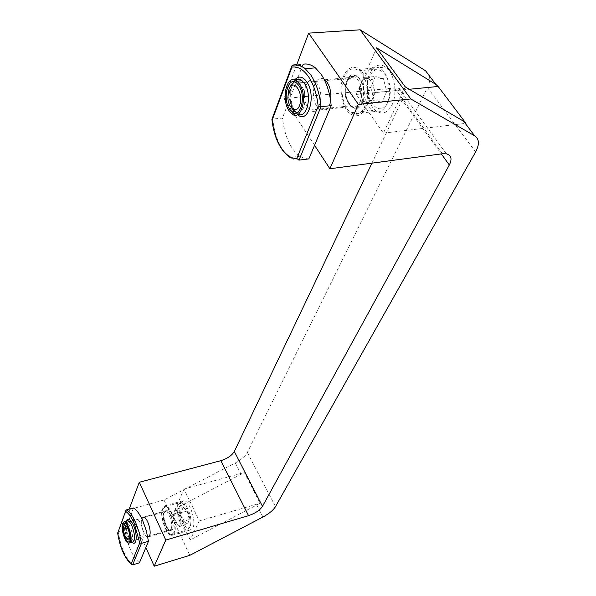 <?xml version="1.0" encoding="UTF-8"?>
<svg xmlns="http://www.w3.org/2000/svg" width="596" height="596" viewBox="0 0 596 596"><rect width="100%" height="100%" fill="white"/><g stroke="black" fill="none" stroke-linecap="round" stroke-linejoin="round"><path stroke-width="0.45" stroke-dasharray="2.98 2.23" d="M308.847 158.894L304.28 158.409L299.766 156.249C290.349 149 284.583 136.268 282.467 118.053L272.73 119.081L292.874 65.232M292.934 65.076L303.021 64.271L282.467 118.053M307.841 107.377C300.175 96.91 306.433 73.852 315.135 81.466L317.266 83.82C325.081 94.392 318.696 117.315 310.233 109.999L307.841 107.377M271.932 119.714L272.73 119.081C274.883 137.378 280.634 150.177 289.984 157.471L299.766 156.249M383.25 78.352L371.599 79.402L375.122 92.477L370.585 103.451L382.155 102.266L386.767 91.344L383.25 78.352L375.204 76.504L363.612 77.532L367.583 78.463C370.198 79.238 372.12 81.727 373.357 85.943C374.43 90.279 374.258 94.295 372.843 97.99C371.286 101.469 369.207 102.937 366.615 102.408L370.585 103.451M375.122 92.477L386.767 91.344M363.612 77.532L359.224 88.521L362.673 101.365L366.615 102.408C364.037 101.566 362.152 99.078 360.945 94.943C359.895 90.696 360.051 86.733 361.407 83.053C362.912 79.551 364.975 78.024 367.583 78.463L371.599 79.402M359.224 88.521L370.742 87.433L375.204 76.504M370.742 87.433L374.176 100.203L382.155 102.266M388.078 101.514C380.062 121.48 361.057 96.299 369.431 77.428C376.888 56.776 397.003 82.084 388.078 101.514M362.673 101.365L374.176 100.203M365.609 75.804C369.513 67.296 374.631 64.979 380.956 68.845C388.786 74.209 392.093 92.879 387.139 103.667C383.25 111.608 378.341 113.866 372.425 110.431C364.461 105.432 360.833 87.023 365.609 75.804M343.989 77.711C347.773 69.129 352.795 66.797 359.045 70.723C366.778 76.161 370.146 95.04 365.333 105.932C361.556 113.94 356.743 116.205 350.902 112.719C343.043 107.645 339.355 89.035 343.989 77.711M292.115 108.554L288.911 97.64L290.014 87.56L290.818 85.653M294.342 81.89L296.882 81.6L299.438 82.859C304.876 89.02 306.359 97.066 303.893 106.989C302.217 111.281 299.907 113.18 296.972 112.681M347.252 81.265C344.168 91.799 345.71 100.232 351.886 106.572C355.909 109.023 359.261 107.578 361.958 102.236C365.169 91.888 363.731 83.418 357.652 76.832C353.428 74.157 349.964 75.632 347.252 81.265M343.594 76.042C338.245 88.022 342.097 108.614 350.686 114.127C356.669 117.732 361.683 115.572 365.743 107.63C371.293 96.194 367.836 75.267 359.373 69.33C352.936 65.217 347.677 67.452 343.594 76.042M392.056 104.881C397.8 93.572 394.425 72.921 385.843 67.087C379.302 63.042 373.923 65.269 369.699 73.762C364.149 85.6 367.926 105.932 376.657 111.34C382.729 114.886 387.862 112.733 392.056 104.881M324.03 79.156C320.186 77.264 317.109 78.94 314.785 84.2C311.879 94.876 313.459 103.451 319.53 109.917C323.472 112.421 326.727 110.968 329.305 105.559L330.624 100.746M376.612 47.859L356.274 94.444L383.392 133.124L405.317 86.942M296.614 65.076L283.964 98.616L314.539 145.32M356.274 94.444L409.281 89.281M383.392 133.124L465.975 123.327M429.314 75.737C430.245 79.149 429.627 83.09 427.459 87.552L247.347 452.461C245.306 456.216 241.291 459.71 235.301 462.928L164.012 499.992L128.974 509.669L129.161 509.163M371.941 163.155L402.099 99.979L441.293 153.91M283.964 98.616L394.597 87.999L398.5 88.23C403.507 89.907 404.706 93.825 402.099 99.979M128.974 509.669L145.864 547.493M164.012 499.992L189.804 555.338M175.492 508.552L190.228 539.939L260.05 503.255L244.315 472.546L175.492 508.552L184.008 489.04L199.258 520.919L190.228 539.939M147.786 537.011C144.195 536.802 139.755 522.908 141.841 518.483L141.975 518.17M180.871 502.726L183.784 500.565C189.506 500.402 196.509 521.463 192.851 528.011L190.094 530.023C184.335 530.239 177.37 509.498 180.871 502.726M184.008 489.04L244.315 472.546M199.258 520.919L260.05 503.255M172.326 529.092L170.538 530.433C166.828 530.537 162.216 516.59 164.459 512.113L166.306 510.705C170.009 510.63 174.635 524.718 172.326 529.092M174.337 533.435L171.67 535.432C166.068 535.588 159.132 514.646 162.484 507.859L165.301 505.721C170.866 505.609 177.846 526.886 174.337 533.435M139.449 562.803C132.521 556.865 127.715 545.958 125.048 530.082L118.276 532.012L126.553 509.885M133.497 507.971L125.048 530.082M137.251 533.651C134.42 525.612 134.391 520.904 137.162 519.526C138.443 519.787 139.747 521.329 141.058 524.152C143.912 532.206 143.956 536.936 141.207 538.344C139.896 538.091 138.577 536.534 137.251 533.651M117.643 532.481L118.276 532.012C120.973 547.933 125.749 558.884 132.617 564.859M187.196 511.025L178.994 513.357L181.147 521.947L179.321 526.588L187.479 524.219L189.349 519.578L187.196 511.025L183.21 507.218L175.038 509.52L177.012 511.435L180.066 517.648L180.23 524.271C179.59 525.702 178.629 525.821 177.347 524.629L179.321 526.588M181.147 521.947L189.349 519.578M175.038 509.52L173.257 514.199L175.38 522.685L177.347 524.629L174.323 518.445L174.144 511.867C174.77 510.414 175.723 510.273 177.012 511.435L178.994 513.357M173.257 514.199L181.385 511.889L183.21 507.218M181.385 511.889L183.508 520.345L187.479 524.219M190.333 525.784C187.151 534.493 176.915 513.633 180.409 505.751C181.75 502.868 183.762 503.128 186.421 506.533C190.295 513.044 191.644 519.34 190.467 525.419L190.333 525.784M175.38 522.685L183.508 520.345M177.951 504.685L180.782 502.376L184.879 505.579C189.364 513.111 190.921 520.397 189.565 527.43L186.704 530.038C181.445 530.224 174.963 511.346 177.951 504.685M162.738 508.947L165.487 506.645C170.598 506.548 177.094 525.851 174.084 532.34L171.462 534.5C166.314 534.642 159.862 515.615 162.738 508.947M124.743 524.048L126.419 522.55C129.615 522.558 133.899 535.67 132.111 540.028L130.487 541.466L128.334 539.827C125.123 534.5 123.923 529.241 124.743 524.048M298.998 160.138L294.469 159.654L289.984 157.471M297.605 114.574L295.027 111.571C289.388 103.451 289.127 86.241 294.655 79.886M295.355 80.147C288.941 83.902 288.181 102.05 293.97 110.26L296.681 113.277L298.246 114.194M362.502 102.184C355.931 119.453 339.787 97.647 346.73 81.332C352.899 63.556 369.84 85.459 362.502 102.184M360.386 101.283C363.135 91.598 361.712 83.775 356.117 77.823C352.005 75.252 348.682 76.802 346.164 82.464C343.519 92.291 345.032 100.083 350.709 105.835C354.642 108.204 357.868 106.691 360.386 101.283M394.597 87.999L442.433 153.761M427.459 87.552L475.608 151.92M256.831 505.103L262.918 517.03M235.301 462.928L241.142 474.364M247.347 452.461L275.479 506.63M132.103 542.33L128.751 537.19C126.225 530.85 125.458 525.523 126.456 521.217M126.628 521.165C124.668 524.234 125.078 529.479 127.857 536.914C129.354 540.192 130.829 541.98 132.297 542.278C131.589 541.168 132.29 543.753 128.706 536.922C126.017 529.047 125.421 523.765 126.903 521.09M172.587 529.255C170.002 536.728 161.337 518.714 164.198 511.964C166.649 504.209 175.567 522.446 172.587 529.255M171.238 528.667C173.227 524.324 168.899 511.48 165.494 511.547L163.684 513.067C161.754 517.492 166.06 530.216 169.48 530.127L171.238 528.667M310.233 109.999L350.709 105.835C345.65 100.188 344.376 92.276 346.872 82.092C351.565 73.532 354.151 76.541 356.117 77.823L325.751 80.52M315.135 81.466L296.681 83.105M291.757 113.784L296.681 113.277L294.476 110.29C289.559 102.713 289.641 84.625 295.527 80.229M359.045 70.723L380.956 68.845M350.902 112.719L372.425 110.431M299.438 82.859L324.753 80.609M289.365 88.335L289.626 87.858M287.861 97.811L288.911 97.64M359.373 69.33L385.843 67.087M350.686 114.127L376.657 111.34M324.872 79.73L357.652 76.832M319.53 109.917L351.886 106.572M398.5 88.23L446.359 153.813M148.873 536.743L170.538 530.433M143.606 517.097L166.306 510.705M171.67 535.432L190.094 530.023M165.301 505.721L183.784 500.565M131.381 564.397L132.118 564.881M141.207 538.344L129.503 541.749M137.162 519.526L124.542 523.079M128.892 543.269L129.898 542.971M186.421 506.533L184.879 505.579M190.467 525.419L189.565 527.43M165.487 506.645L180.782 502.376M171.462 534.5L186.704 530.038M144.523 517.455L165.494 511.547L164.22 512.627C162.06 517.008 167.469 530.634 169.48 530.127L149.492 535.938M126.419 522.55L141.617 518.274M130.487 541.466L147.674 536.467M126.479 538.724L128.334 539.827"/><path stroke-width="0.89" d="M292.874 65.232L291.928 65.769L291.906 67.117L272.163 119.923C274.182 141.178 285.514 159.356 296.778 158.454L298.998 160.138L308.847 158.894L331.182 105.641C329.99 93.006 326.63 82.531 321.102 74.232L315.381 67.862C311.268 64.584 307.149 63.385 303.021 64.271M292.934 65.076C297.024 64.189 301.114 65.396 305.197 68.696L310.889 75.111C316.394 83.455 319.754 93.982 320.976 106.677L331.182 105.641M272.163 119.923L271.895 119.409L291.861 65.947M298.998 160.138L320.976 106.677L318.152 106.14C316.901 94.347 313.72 84.58 308.609 76.817C303.394 69.419 297.821 66.186 291.906 67.117M289.641 109.224L292.01 111.869C300.377 119.274 306.538 96.165 298.79 85.489L296.681 83.105C288.069 75.409 282.042 98.645 289.641 109.224M299.408 83.88L297.039 81.198C287.265 72.459 280.448 98.794 289.053 110.767L291.757 113.784C301.211 122.158 308.199 95.986 299.408 83.88M289.626 87.858L290.818 85.653L294.342 81.89M296.972 112.681L294.737 111.594L292.115 108.554M288.732 89.847L289.365 88.335C294.059 77.942 304.049 94.079 299.661 105.187C296.771 114.134 288.404 108.733 287.861 97.811L288.732 89.847M330.624 100.746C331.577 91.441 329.655 84.438 324.872 79.73L324.03 79.156M376.612 47.859L405.317 86.942L463.733 121.346L465.975 123.327L438.142 86.472L435.84 84.394L376.612 47.859M358.36 104.337L329.886 168.757L442.433 153.761L446.359 153.813C451.314 155.221 452.304 158.938 449.324 164.973L262.486 506.362C259.796 510.31 255.14 513.417 248.539 515.667L165.77 540.073L154.215 566.2L189.804 555.338L262.918 517.03C269.064 513.715 273.251 510.25 275.479 506.63L475.608 151.92C479.631 144.366 479.318 139.01 474.662 135.843L410.815 98.966L358.36 104.337L308.661 33.13L296.614 65.076M314.539 145.32L329.886 168.757M429.314 75.737L425.566 70.782L360.148 29.8L410.815 98.966M409.281 89.281L438.142 86.472M129.161 509.163L139.308 482.261L220.833 460.671C227.337 458.615 231.829 455.545 234.325 451.463L371.941 163.155M360.148 29.8L308.661 33.13M145.864 547.493L154.215 566.2M141.975 518.17L143.606 517.097C147.175 517.06 151.786 531.319 149.596 535.7L147.786 537.011M139.308 482.261L165.77 540.073M117.71 533.1C120.288 547.918 124.765 558.191 131.142 563.913L132.617 564.859L139.449 562.803L148.464 541.302L146.258 530.522L142.593 520.323C139.613 513.871 136.581 509.751 133.497 507.971L126.553 509.885L125.845 510.519L117.71 533.1L125.793 510.653M126.553 509.885C129.615 511.681 132.625 515.823 135.583 522.305L139.24 532.541L141.461 543.351L148.464 541.302M132.617 564.859L141.461 543.351L139.74 542.867L134.197 523.251C131.448 517.209 128.647 513.29 125.786 511.487M124.713 537.264C126.024 540.162 127.328 541.749 128.609 542.01C131.291 540.617 131.217 535.864 128.378 527.758C127.075 524.912 125.801 523.355 124.542 523.079C121.83 524.443 121.889 529.166 124.713 537.264M128.624 527.117C127.149 523.899 125.704 522.133 124.281 521.828C121.211 523.362 121.279 528.719 124.475 537.89C125.965 541.175 127.432 542.971 128.892 543.269C131.932 541.69 131.843 536.303 128.624 527.117M123.648 526.253L123.744 525.985C125.473 521.18 131.269 534.21 129.444 538.866C128.818 540.43 127.827 540.378 126.479 538.724C123.946 534.508 122.999 530.351 123.648 526.253M296.778 158.454L318.152 106.14M294.655 79.886C298.551 75.655 302.567 76.266 306.687 81.734C316.744 95.516 308.229 124.951 297.605 114.574M298.246 114.194C307.335 119.014 312.483 94.421 304.414 83.433L302.045 80.758C299.751 78.97 297.516 78.769 295.355 80.147M425.566 70.782L435.84 84.394M463.733 121.346L474.662 135.843M441.293 153.91L449.324 164.973M234.325 451.463L262.486 506.362M220.833 460.671L248.539 515.667M131.142 563.913L139.74 542.867M126.456 521.217C128.08 517.85 130.405 519.176 133.437 525.203C137.743 534.388 136.708 546.83 132.103 542.33M129.898 542.971L132.297 542.278C135.359 540.691 135.277 535.312 132.051 526.141C130.576 522.93 129.123 521.172 127.693 520.867L126.628 521.165M271.932 119.714C274.123 137.743 280.142 150.326 289.984 157.471M294.737 111.594L292.01 111.869M292.219 65.374C296.48 64.353 300.809 65.463 305.197 68.696L315.381 67.862M297.039 81.198L302.045 80.758C299.997 78.627 297.829 78.448 295.527 80.229M324.753 80.609L325.751 80.52M147.89 537.026L148.873 536.743M117.613 532.906C120.019 547.575 124.609 558.072 131.381 564.397M129.503 541.749L128.609 542.01M124.281 521.828L126.903 521.09M141.617 518.274L144.523 517.455M147.674 536.467L149.492 535.938M123.879 525.709L124.869 523.705"/></g></svg>
